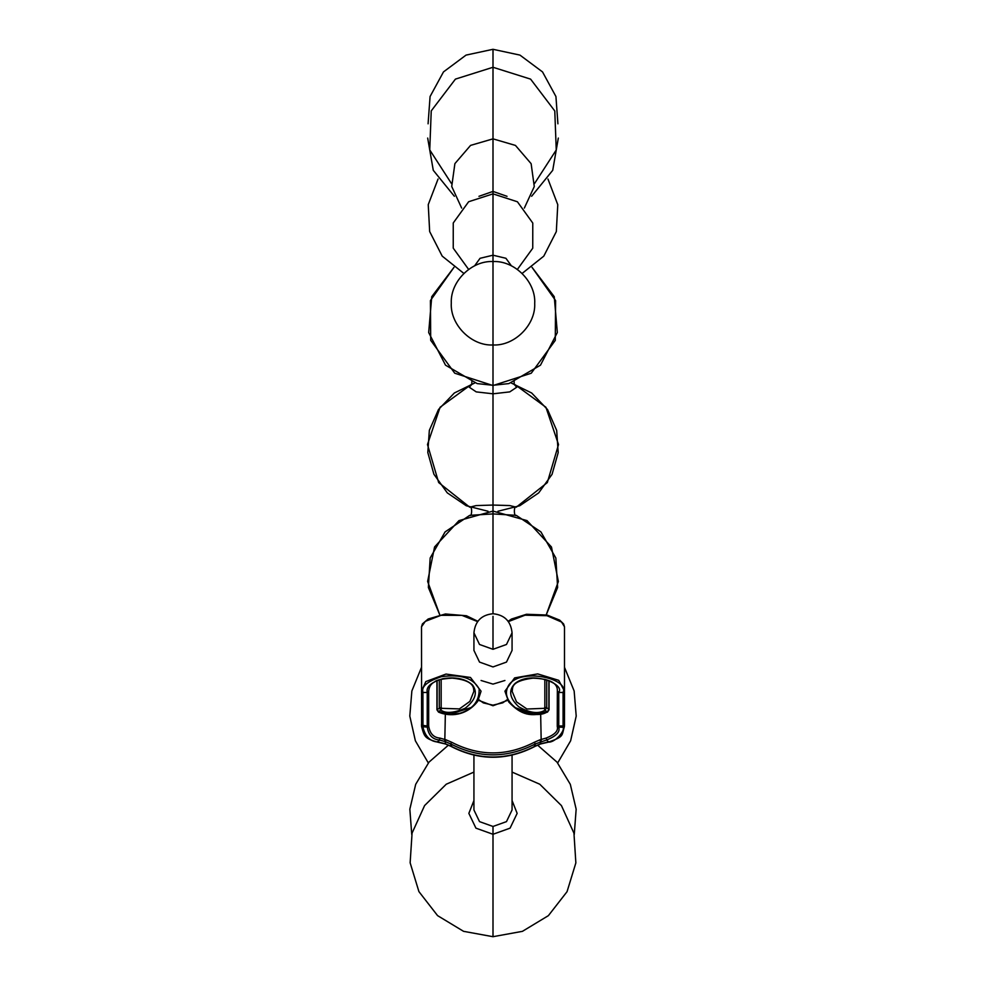 <?xml version="1.0" encoding="UTF-8"?>
<svg xmlns="http://www.w3.org/2000/svg" width="986" height="986" viewBox="0 0 986 986"><rect width="100%" height="100%" fill="white"/><g stroke="black" fill="none" stroke-linecap="round" stroke-linejoin="round"><path stroke-width="1.48" d="M481.082 680.488L493 684.111L504.918 680.488M512.067 800.546L517.145 813.376L510.07 828.154L493 834.279L475.93 828.154L468.855 813.376L473.933 800.546M493 649.306L506.484 644.474L512.067 632.79L512.067 650.415L506.484 662.087L493 666.93L479.516 662.087L473.933 650.415L473.933 632.79L479.516 644.474L493 649.306L493 616.287M473.933 772.087L446.251 784.215L424.596 805.562L412.074 833.084L410.139 862.799L418.914 891.603L437.574 915.624L463.556 931.326L493 936.7L463.556 931.326L437.574 915.624L418.914 891.603L410.139 862.799L412.074 833.084L424.596 805.562L446.251 784.215L473.933 772.087L446.251 784.215L424.596 805.562L412.074 833.084L410.139 862.799L418.914 891.603L437.574 915.624L463.556 931.326L493 936.7L493 834.279M472.208 383.764L440.076 407.267L427.48 444.538L438.671 482.573L469.73 507.186L476.226 505.571L493 505.054L509.774 505.571L516.27 507.186C513.644 504.968 513.854 517.527 516.27 515.345L493 513.916L469.73 515.345L445.068 531.922L430.167 558.014L428.38 587.508L439.781 614.857L427.641 581.444L434.567 546.959L458.983 520.608L493 511.081L493 49.3L466.045 55.105L443.49 71.904L430.081 96.517L428.084 123.817L430.081 96.517L443.49 71.904L466.045 55.105L493 49.3L493 67.27L455.421 79.114L431.239 110.888L429.736 149.909L451.391 183.433L429.736 149.909L431.239 110.888L455.421 79.114L493 67.27L493 138.853L470.568 145.398L454.891 163.627L451.724 186.477L461.658 208.071L451.724 186.477L454.891 163.627L470.568 145.398L493 138.853L493 191.42L507.038 196.313M513.952 384.133L516.726 387.227L509.774 391.886L493 393.808L476.226 391.886L469.287 387.227L472.047 384.133M508.838 383.591L493 385.279L477.162 383.591L445.524 365.177L428.676 332.553L431.745 296.7L453.967 267.366L430.426 300.533L430.697 340.318L454.731 373.201L493 385.538L531.244 373.226L555.278 340.392L555.599 300.594L532.046 267.366L554.255 296.7L557.324 332.553L540.476 365.177L508.838 383.591M474.599 265.838L480.071 258.295L493 255.201L505.929 258.295L511.401 265.838M478.962 196.313L493 191.42M549.054 680.71L549.054 709.821L547.464 712.126C531.023 717.081 521.471 715.368 508.727 701.958L504.918 691.211L514.643 677.887L537.715 673.906L558.742 680.34L564.497 691.211L564.497 626.813L561.552 622.043L546.971 615.695L525.045 615.19L508.419 621.587M563.068 692.283L564.497 691.211L564.485 725.252L564.497 724.562L563.055 725.967L558.766 725.967L558.766 692.234C565.422 684.37 531.7 670.049 515.136 683.397C508.209 690.175 509.392 697.952 518.673 706.728C529.815 713.088 538.615 714.221 545.061 710.13L547.156 711.966C541.178 715.873 531.664 715.269 518.599 710.154C506.952 701.97 503.661 693.639 508.739 685.159C520.682 667.14 569.822 678.898 563.068 692.283L564.497 691.396M450.787 746.106L451.588 745.786L450.787 746.106L450.787 743.962L445.339 741.632L445.339 743.777L450.787 746.106C478.937 760.625 507.075 760.625 535.213 746.106L540.661 743.777L540.131 739.759L546.084 738.095C554.822 734.644 558.544 730.762 557.25 726.46L557.349 691.198L558.766 692.234M546.86 711.719L533.512 713.926L514.729 707.492M563.068 725.339L563.068 692.468L558.779 692.468L557.349 691.408M557.349 691.198C557.916 683.064 549.794 678.725 532.958 678.158C508.566 681.227 513.423 689.263 512.067 691.198L516.504 701.859L526.943 709.02L544.198 708.33L544.839 707.369L544.839 679.305M544.198 708.33L545.061 710.13L546.725 707.652L548.869 709.464L547.538 711.448M557.349 724.562L558.779 725.339M540.661 743.777L547.97 742.027C554.415 743.345 565.434 730.811 563.018 727.261L564.399 726.596L564.485 725.228L563.055 725.967L563.018 727.261L558.729 727.138L558.766 725.967L557.337 725.24M535.213 746.106L534.424 745.786L535.213 746.106L535.213 743.962L546.577 740.005C556.277 736.16 560.319 731.871 558.729 727.138L557.25 726.46M445.339 743.777L438.03 742.027L439.436 740.005L445.339 741.632L445.869 739.759L439.916 738.095C433.741 737.577 430.019 733.695 428.75 726.46L428.676 725.24L427.246 725.967L427.283 727.138L428.75 726.46M445.389 743.974L437.796 742.199C424.756 738.465 424.485 736.998 421.601 726.67L421.503 626.813L422.427 623.904L428.17 618.998L445.413 613.982L466.452 615.757L477.803 621.279M438.03 742.027L437.574 741.472L438.03 742.027C430.29 741.558 425.286 736.641 422.982 727.261L422.932 692.468L427.221 692.468L428.663 691.408L428.676 725.24M439.916 738.095L439.436 740.005C432.534 739.414 428.479 735.125 427.283 727.138L421.601 726.596M428.663 724.562L427.246 725.967L421.515 725.228L421.601 726.67M439.288 679.847L439.288 707.652L440.939 710.13C445.845 713.679 453.942 713.038 465.219 708.219C475.486 700.146 477.927 692.394 472.516 684.974C465.466 678.725 455.557 676.642 442.763 678.725C431.215 682.238 426.038 686.749 427.234 692.234L428.663 691.408M427.234 692.234L427.221 725.339M441.161 679.305L441.161 707.369L441.802 708.33L438.844 711.966L437.131 709.464L437.131 680.636M421.503 691.396L422.945 692.283C421.219 686.527 427.369 681.326 441.383 676.692C460.659 673.98 473.243 678.06 479.147 688.931C479.492 700.984 473.107 709.107 459.994 713.272C449.961 715.01 442.924 714.579 438.844 711.966L438.462 711.448M441.802 708.33L459.39 708.909L469.878 701.403L473.933 691.198C473.095 689.571 476.583 680.5 452.291 678.134C441.999 678.812 436.095 680.069 434.604 681.893C431.092 683.618 429.107 686.724 428.663 691.198M441.161 707.369L437.131 709.464L437.722 710.45L437.131 709.464M422.945 692.283L421.503 691.211L425.841 681.56L446.017 674.067L470.458 677.456L481.082 691.211L477.668 701.403C466.107 716.033 449.801 716.871 438.536 712.126L436.946 709.821L436.946 680.71M471.271 707.492L451.009 713.938L439.14 711.719M477.581 621.587L461.966 615.375L441.025 615.301L425.311 621.365L421.503 626.813M512.067 755.227L512.067 809.95L506.484 821.621L493 826.465L479.516 821.621L473.933 809.95L473.933 755.227M512.067 632.79C510.834 621.205 504.487 614.857 493 613.736L493 513.916M493 505.054L493 393.808M493 385.279L493 261.561C471.579 260.39 450.257 281.565 451.292 303.022C449.986 324.604 471.394 346.16 493 344.964C514.421 346.135 535.743 324.961 534.708 303.503C536.027 281.934 514.618 260.366 493 261.561C471.579 260.39 450.257 281.565 451.292 303.022C449.986 324.604 471.394 346.16 493 344.964C471.394 346.16 449.986 324.604 451.292 303.022C450.257 281.565 471.579 260.39 493 261.561M493 255.201L493 193.872L468.633 201.736L453.252 222.959L453.24 248.152L468.633 269.424L453.24 248.152L453.252 222.959L468.633 201.736L493 193.872L517.416 201.773L532.773 223.046L532.748 248.213L517.379 269.424L532.748 248.213L532.773 223.046L517.416 201.773L493 193.872M512.067 772.087L539.773 784.227L561.441 805.611L573.951 833.17L575.861 862.898L567.049 891.677L548.389 915.649L522.432 931.339L493 936.7L493 826.465M473.933 632.79C475.166 621.205 481.513 614.857 493 613.736L493 511.081L527.042 520.62L551.47 547.008L558.359 581.506L546.232 614.857L557.62 587.508L555.845 558.014L540.932 531.922L516.27 515.345M548.869 680.636L548.869 709.464M544.839 707.369L546.725 707.652L546.725 679.847M540.661 714.123L541.203 741.423M564.485 725.252L564.399 726.596M547.97 742.027L548.426 741.472L547.97 742.027L546.084 738.095M445.339 741.632L445.339 743.173M540.131 739.759L534.424 742.212C506.804 756.472 479.196 756.472 451.588 742.212L445.869 739.759M445.339 714.123L444.797 741.423M507.654 700.319L493 705.742L478.222 700.208M451.588 742.212L450.787 743.962C478.937 758.48 507.075 758.48 535.213 743.962L534.424 742.212M421.515 725.252L421.503 724.562L422.932 725.339M448.47 745.096L428.984 762.153L415.698 784.301L409.843 809.173L411.741 834.452L409.843 809.173L415.698 784.301L428.984 762.153L448.47 745.096L428.984 762.153L415.698 784.301L409.843 809.173L411.741 834.452M421.503 667.337L411.865 690.976L409.794 716.058L415.377 740.806L428.318 762.954L415.377 740.806L409.794 716.058L411.865 690.976L421.503 667.337L411.865 690.976L409.794 716.058L415.377 740.806L428.318 762.954M516.27 507.186L547.329 482.573L558.52 444.538L545.924 407.267L513.805 383.764M514.15 381.483L514.15 384.441M522.136 273.43L543.791 256.138L556.326 231.587L557.768 204.681L547.97 179.033L557.768 204.681L556.326 231.587L543.791 256.138L522.136 273.43M531.627 196.276L552.727 170.307L558.322 138.065L552.727 170.307L531.627 196.276M557.916 123.817L555.931 96.529L542.522 71.916L519.955 55.105L493 49.3L519.955 55.105L542.522 71.916L555.931 96.529L557.916 123.817M534.609 183.433L556.252 149.971L554.785 110.962L530.604 79.126L493 67.27L530.604 79.126L554.785 110.962L556.252 149.971L534.609 183.433M524.342 208.071L534.276 186.551L531.134 163.688L515.456 145.423L493 138.853L515.456 145.423L531.134 163.688L534.276 186.551L524.342 208.071M427.677 138.065L433.273 170.307L454.373 196.276L433.273 170.307L427.677 138.065M438.043 179.033L428.244 204.644L429.662 231.537L442.196 256.113L463.864 273.43L442.196 256.113L429.662 231.537L428.244 204.644L438.043 179.033M471.85 381.483L471.85 384.441M469.73 507.186C472.356 504.968 472.146 517.527 469.73 515.345M574.259 834.452L576.157 809.198L570.315 784.326L557.028 762.166L537.543 745.096M557.682 762.954L570.623 740.819L576.206 716.095L574.148 691.001L564.497 667.337M474.808 382.962L454.361 392.983L438.487 409.535L429.341 430.34L427.801 452.525L433.914 474.254L447.274 492.864L466.23 505.732L488.07 511.266M497.93 511.266L519.745 505.744L538.689 492.901L552.061 474.328L558.187 452.623L556.683 430.438L547.55 409.584L531.676 393.007L511.204 382.962M564.497 626.813L563.622 623.965L559.691 620.132L547.082 615.042L526.487 614.266L511.475 619.048L508.197 621.279M540.611 743.974L548.216 742.199C564.559 736.357 561.416 736.012 564.399 726.67M507.26 699.641L502.761 702.833L492.926 705.15L483.386 702.919L478.74 699.641M540.599 743.974L535.139 746.316C507.05 760.909 478.962 760.909 450.873 746.316L445.401 743.974"/></g></svg>
